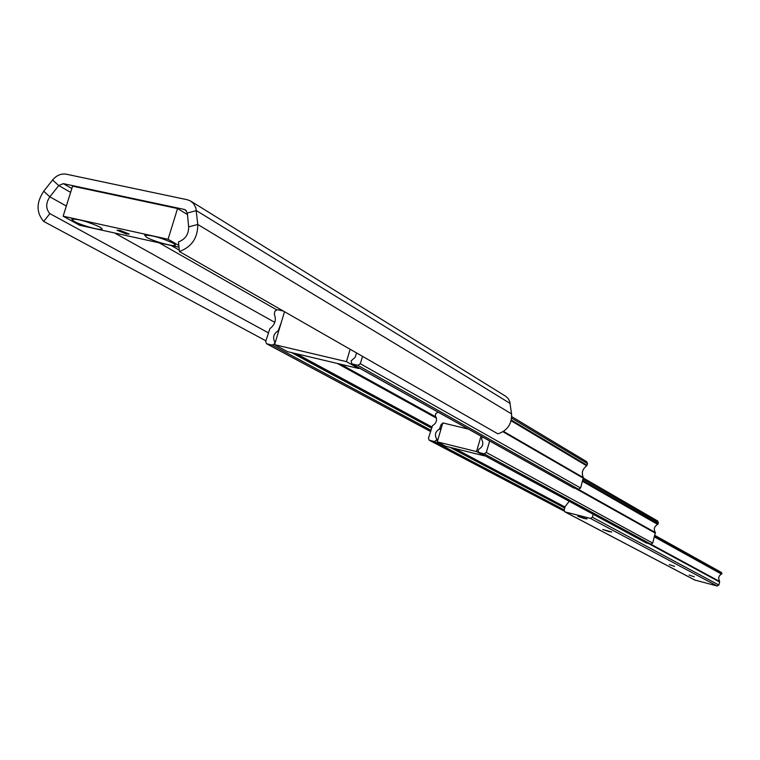 <?xml version="1.0" encoding="UTF-8"?>
<svg xmlns="http://www.w3.org/2000/svg" width="760" height="760" viewBox="0 0 760 760"><rect width="100%" height="100%" fill="white"/><g stroke="black" fill="none" stroke-linecap="round" stroke-linejoin="round"><path stroke-width="1.14" d="M191.168 201.381L505.875 396.387L508.212 398.591L509.722 401.508L511.565 413.934C511.917 424.061 507.347 430.702 497.867 433.837L179.398 251.531L178.467 241.898C185.288 239.352 188.689 234.355 188.66 226.888L197.771 224.466C197.828 237.937 191.7 246.952 179.398 251.531M265.895 340.812L43.719 221.435L49.865 213.617L268.318 332.804M49.865 213.617C45.666 208.772 45.666 203.177 49.856 196.84L58.729 185.564L63.298 183.635L184.262 209.418L185.316 209.817L187.311 213.047L188.66 226.888M43.719 221.435C36.186 212.695 36.186 202.635 43.719 191.254L52.573 179.996C56.544 175.313 61.104 173.375 66.272 174.192L187.245 199.728L190.494 200.963L193.582 203.566L195.899 208.022L197.771 224.466L511.565 413.934M126.255 233.909L117.002 230.242L119.947 230.365L129.209 234.032L126.255 233.909M146.718 237.339L144.685 235.258C151.392 234.973 160.911 237.614 173.214 243.181L175.132 244.663C177.773 247.902 154.175 241.813 146.718 237.339M73.995 221.312L71.725 219.146C78.109 218.889 87.438 221.502 99.721 226.983L101.878 228.579C104.453 231.695 81.7 225.758 73.995 221.312M178.98 247.199L79.638 225.255L63.146 216.201L72.57 186.152L177.545 208.544L187.454 214.557M178.818 245.461L168.074 239.267L63.146 216.201M168.074 239.267L177.545 208.544M281.19 322.715L278.207 330.78C273.6 333.716 272.469 337.469 274.806 342.038L274.769 343.558L272.337 345.144L266.56 343.738L265.705 341.42L269.876 328.662C275.053 324.662 276.526 319.808 274.284 314.099L274.835 311.267L277.248 309.681L283.461 311.096M362.51 356.354L360.306 363.717L357.827 365.332L351.823 363.859L351.13 360.905L355.205 357.257L356.554 352.944M586.52 461.652L587.594 463.647L586.711 465.823C582.436 468.967 581.314 472.891 583.338 477.594L580.611 488.006L578.607 489.25L573.325 487.72M284.525 311.704L274.559 344.669L346.465 361.637L350.151 349.277M358.986 367.868L358.786 368.524L346.465 361.637M274.559 344.669L287.546 351.661L358.786 368.524M437.256 441.864L445.512 446.224L484.5 455.876L476.51 451.563L437.256 441.864L442.814 422.902L468.54 429.162L443.327 423.026L441.19 424.384L439.441 429.048C435.375 431.547 434.416 434.815 436.563 438.852L436.553 440.183L434.406 441.531L429.257 440.23L428.45 438.178L432.506 425.638C436.572 423.13 437.532 419.872 435.385 415.853L435.66 413.659L437.788 412.3L438.872 412.566M489.658 440.971L486.315 452.466L484.148 453.824L478.866 452.485L478.059 450.423L478.781 449.264C482.904 446.737 483.863 443.441 481.659 439.375L482.058 436.724M657.466 520.942L658.454 522.747L657.656 524.419C654.217 526.452 653.457 529.159 655.357 532.542L652.697 543.106L650.892 544.207L646.133 542.82M476.51 451.563L481.013 436.135M608.712 531.544L611.771 532.028L602.756 529.473L608.712 531.544M583.975 518.453L587.072 518.938L577.79 516.287L583.975 518.453M694.26 576.802L689.082 575.035L694.26 576.802M674.661 566.438L669.303 564.604L674.661 566.438M593.227 514.283L592.382 517.237L590.472 518.406L564.908 511.879L564.158 510.074L565.174 506.54L569.202 501.296M721.145 572.337L722 573.515L719.558 575.614L718.58 577.923L719.663 582.027L718.827 585.019L717.193 585.998L694.849 580.042M66.329 206.036L49.856 196.84L43.719 191.254M70.623 192.346L58.729 185.564L52.573 179.996M187.311 213.047L196.403 210.615L510.169 403.474M114.627 232.987L274.787 322.354M184.262 209.418L186.371 210.7M159.153 242.82L276.431 309.69M63.298 183.635L71.82 188.518M171.105 245.461L179.265 250.144M266.912 343.862L430.445 431.376M272.337 345.144L430.806 430.169M291.545 352.602L431.433 428.022M293.816 353.144L431.585 427.509M296.542 353.79L431.765 426.882M337.364 363.451L436.449 418.161M340.632 364.22L436.078 417.022M352.203 364.002L574 488.1M357.827 365.332L578.607 489.25M360.306 363.717L580.611 488.006M502.987 431.747L583.414 478.24M503.538 431.395L583.338 477.594M511.109 420.774L586.711 465.823M511.29 420.042L587.119 465.291M511.603 418.123L587.594 463.647M441.19 424.384L442.215 424.954M479.19 452.608L646.712 543.134M484.148 453.824L650.892 544.207M486.315 452.466L652.697 543.106M575.709 488.528L655.49 533.216M577.847 489.06L655.357 532.542M582.531 481.327L657.656 524.419M582.739 480.577L658.122 523.896M583.11 479.303L658.454 522.747M429.552 440.334L564.186 511.072M434.406 441.531L564.205 509.903M436.553 440.183L437.589 440.724M450.119 447.365L564.746 508.041M436.705 439.66L437.741 440.211M452.219 447.887L564.87 507.585M436.563 438.852L437.921 439.574M454.774 448.514L565.031 507.034M439.441 429.048L440.8 429.78M440.002 428.412L441.037 428.972M565.164 511.974L695.343 580.308M590.472 518.406L717.193 585.998M592.382 517.237L718.827 585.019M648.783 543.666L719.663 582.027M650.864 544.198L719.539 581.419M654.445 536.931L721.553 574.133M654.673 536.104L722 573.515M266.56 343.738L430.435 431.423M351.823 363.859L573.677 487.977M511.708 416.623L586.881 461.795M478.866 452.485L646.447 543.039M583.442 478.068L657.78 521.056M429.257 440.23L564.205 511.119M564.908 511.879L695.115 580.222M654.873 535.392L721.382 572.422"/></g></svg>
